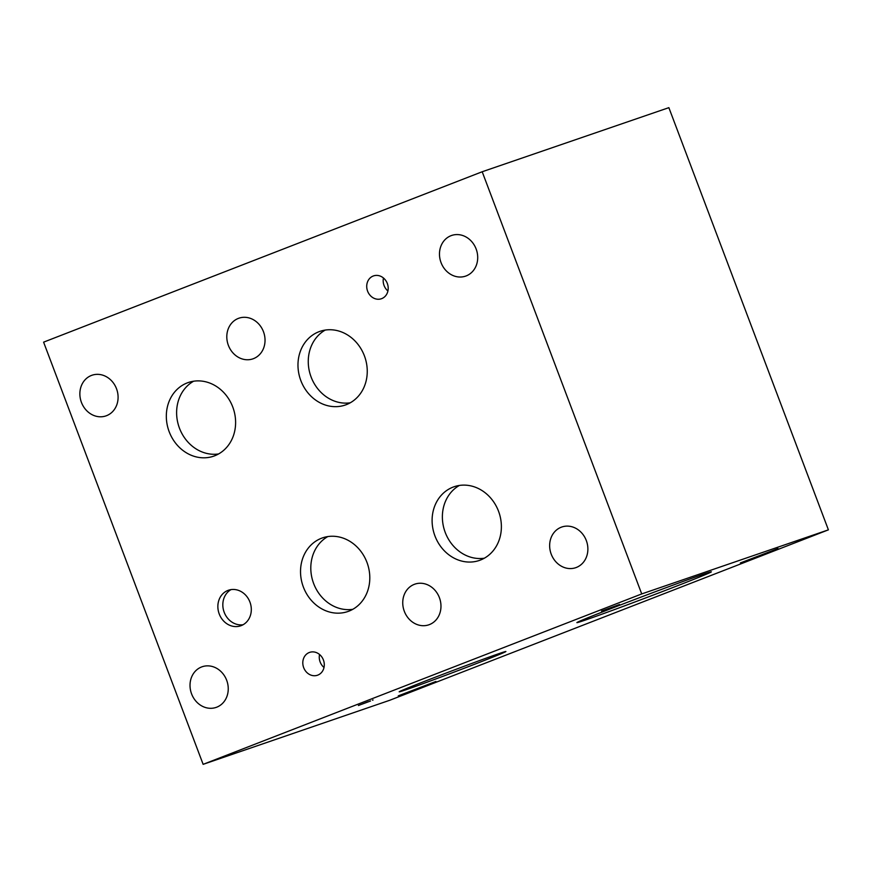 <?xml version="1.0" encoding="UTF-8"?>
<svg xmlns="http://www.w3.org/2000/svg" width="872" height="872" viewBox="0 0 872 872"><rect width="100%" height="100%" fill="white"/><g stroke="black" fill="none" stroke-linecap="round" stroke-linejoin="round"><path stroke-width="1.31" d="M641.727 593.93L828.4 529.849L389.806 700.249L203.132 764.341L641.727 593.93L482.194 171.751L43.6 342.151L203.132 764.341M361.858 704.227L370.524 701.012L361.847 704.184M368.006 701.818L358.392 705.524L368.006 701.818M372.453 700.194L373.074 699.987M702.778 574.43A71.875 1.21 -20.7 0 1 711.356 571.814A71.875 1.21 -20.7 0 1 661.303 591.99A71.875 1.21 -20.7 0 1 585.45 620.025A71.875 1.21 -20.7 0 1 576.883 622.63A71.875 1.21 -20.7 0 1 626.935 602.465A71.875 1.21 -20.7 0 1 702.778 574.43M499.1 653.575A57.051 0.959 -20.7 0 1 505.902 651.493A57.051 0.959 -20.7 0 1 466.182 667.505A57.051 0.959 -20.7 0 1 405.981 689.752A57.051 0.959 -20.7 0 1 399.18 691.823A57.051 0.959 -20.7 0 1 438.899 675.822A57.051 0.959 -20.7 0 1 499.1 653.575M778.009 548.532L740.361 562.941L778.009 548.532M435.913 681.457L398.264 695.867L435.913 681.457M619.556 604.492L601.517 611.054L619.556 604.492M828.4 529.849L668.868 107.659L482.194 171.751M231.036 589.614A18.803 16.47 -108.9 0 0 223.973 611.664A18.803 16.47 -108.9 0 0 243.092 624.734M227.941 590.431A18.803 16.47 71.1 0 1 228.475 590.235A18.803 16.47 71.1 0 1 250.046 602.367A18.803 16.47 71.1 0 1 241.228 625.616A18.803 16.47 71.1 0 1 240.694 625.813A18.803 16.47 71.1 0 1 219.123 613.681A18.803 16.47 71.1 0 1 227.941 590.431M459.391 485.442A38.957 34.106 -108.9 0 0 444.764 531.135A38.957 34.106 -108.9 0 0 484.374 558.2M452.971 487.154A38.957 34.106 71.1 0 1 454.094 486.74A38.957 34.106 71.1 0 1 498.773 511.875A38.957 34.106 71.1 0 1 480.505 560.02A38.957 34.106 71.1 0 1 479.393 560.434A38.957 34.106 71.1 0 1 434.714 535.299A38.957 34.106 71.1 0 1 452.971 487.154M325.267 330.063A38.946 34.095 -108.9 0 0 310.65 375.745A38.946 34.095 -108.9 0 0 350.239 402.799M318.847 331.763A38.946 34.095 71.1 0 1 319.97 331.36A38.946 34.095 71.1 0 1 364.638 356.485A38.946 34.095 71.1 0 1 346.38 404.63A38.946 34.095 71.1 0 1 345.268 405.033A38.946 34.095 71.1 0 1 300.589 379.909A38.946 34.095 71.1 0 1 318.847 331.763M327.818 536.574A38.946 34.095 -108.9 0 0 313.19 582.256A38.946 34.095 -108.9 0 0 352.789 609.31M321.397 538.286A38.946 34.095 71.1 0 1 322.52 537.871A38.946 34.095 71.1 0 1 367.188 562.996A38.946 34.095 71.1 0 1 348.931 611.141A38.946 34.095 71.1 0 1 347.808 611.544A38.946 34.095 71.1 0 1 303.14 586.42A38.946 34.095 71.1 0 1 321.397 538.286M193.628 381.217A38.946 34.095 -108.9 0 0 179 426.888A38.946 34.095 -108.9 0 0 218.589 453.952M187.208 382.917A38.946 34.095 71.1 0 1 188.319 382.514A38.946 34.095 71.1 0 1 232.998 407.638A38.946 34.095 71.1 0 1 214.73 455.773A38.946 34.095 71.1 0 1 213.618 456.187A38.946 34.095 71.1 0 1 168.939 431.062A38.946 34.095 71.1 0 1 187.208 382.917M383.462 278.005A12.077 10.573 -108.9 0 0 387.92 290.986M373.194 276.021A12.077 10.573 71.1 0 1 373.543 275.901A12.077 10.573 71.1 0 1 387.397 283.694A12.077 10.573 71.1 0 1 381.729 298.616A12.077 10.573 71.1 0 1 381.391 298.747A12.077 10.573 71.1 0 1 367.526 290.954A12.077 10.573 71.1 0 1 373.194 276.021M319.544 654.491A12.077 10.573 -108.9 0 0 324.002 667.472M309.277 652.507A12.077 10.573 71.1 0 1 309.615 652.387A12.077 10.573 71.1 0 1 323.479 660.169A12.077 10.573 71.1 0 1 317.811 675.102A12.077 10.573 71.1 0 1 317.463 675.233A12.077 10.573 71.1 0 1 303.609 667.44A12.077 10.573 71.1 0 1 309.277 652.507M91.375 375.472A21.495 18.813 71.1 0 1 91.996 375.243A21.495 18.813 71.1 0 1 116.652 389.108A21.495 18.813 71.1 0 1 106.569 415.672A21.495 18.813 71.1 0 1 105.959 415.9A21.495 18.813 71.1 0 1 81.303 402.036A21.495 18.813 71.1 0 1 91.375 375.472M414.265 584.371A21.495 18.813 71.1 0 1 414.876 584.142A21.495 18.813 71.1 0 1 439.532 598.007A21.495 18.813 71.1 0 1 429.46 624.581A21.495 18.813 71.1 0 1 428.839 624.81A21.495 18.813 71.1 0 1 404.183 610.945A21.495 18.813 71.1 0 1 414.265 584.371M450.988 235.702A21.495 18.813 71.1 0 1 451.609 235.473A21.495 18.813 71.1 0 1 476.265 249.338A21.495 18.813 71.1 0 1 466.182 275.912A21.495 18.813 71.1 0 1 465.561 276.13A21.495 18.813 71.1 0 1 440.916 262.265A21.495 18.813 71.1 0 1 450.988 235.702M561.176 527.244A21.495 18.813 71.1 0 1 561.786 527.015A21.495 18.813 71.1 0 1 586.442 540.891A21.495 18.813 71.1 0 1 576.359 567.454A21.495 18.813 71.1 0 1 575.749 567.683A21.495 18.813 71.1 0 1 551.093 553.818A21.495 18.813 71.1 0 1 561.176 527.244M201.53 666.982A21.495 18.813 71.1 0 1 202.151 666.753A21.495 18.813 71.1 0 1 226.807 680.618A21.495 18.813 71.1 0 1 216.725 707.192A21.495 18.813 71.1 0 1 216.114 707.41A21.495 18.813 71.1 0 1 191.459 693.545A21.495 18.813 71.1 0 1 201.53 666.982M238.318 318.422A21.495 18.813 71.1 0 1 238.939 318.193A21.495 18.813 71.1 0 1 263.595 332.058A21.495 18.813 71.1 0 1 253.512 358.632A21.495 18.813 71.1 0 1 252.902 358.861A21.495 18.813 71.1 0 1 228.246 344.996A21.495 18.813 71.1 0 1 238.318 318.422"/></g></svg>
